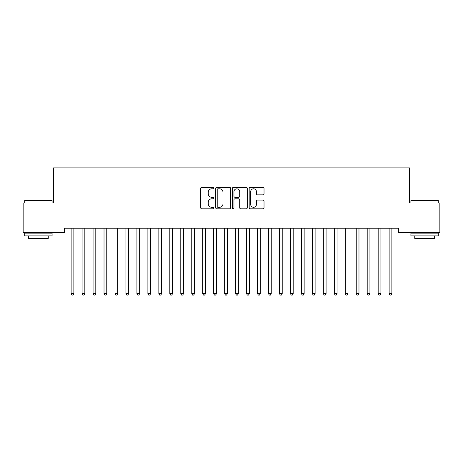<?xml version="1.0" encoding="UTF-8"?>
<svg xmlns="http://www.w3.org/2000/svg" width="463" height="463" viewBox="0 0 463 463"><rect width="100%" height="100%" fill="white"/><g stroke="black" fill="none" stroke-linecap="round" stroke-linejoin="round"><path stroke-width="0.69" d="M213.958 188.036A0.752 0.752 0 0 0 213.2 187.278L201.764 187.278A1.076 1.076 0 0 0 200.687 188.354L200.687 207.731A1.076 1.076 0 0 0 201.764 208.807L213.2 208.807A0.752 0.752 0 0 0 213.958 208.055A0.752 0.752 0 0 0 213.2 207.302L211.724 207.302A3.444 3.444 0 0 1 208.275 203.853L208.275 202.238A3.444 3.444 0 0 1 211.724 198.795L213.2 198.795A0.752 0.752 0 0 0 213.958 198.042A0.752 0.752 0 0 0 213.2 197.29L211.724 197.29A3.444 3.444 0 0 1 208.275 193.847L208.275 192.232A3.444 3.444 0 0 1 211.724 188.788L213.2 188.788A0.752 0.752 0 0 0 213.958 188.036M262.955 194.871A1.076 1.076 0 0 0 264.032 193.794L264.032 188.354A1.076 1.076 0 0 0 262.955 187.278L250.257 187.278A1.076 1.076 0 0 0 249.181 188.354L249.181 207.731A1.076 1.076 0 0 0 250.257 208.807L262.955 208.807A1.076 1.076 0 0 0 264.032 207.731L264.032 201.168A1.076 1.076 0 0 0 262.955 200.091L257.521 200.091A1.076 1.076 0 0 0 256.444 201.168L256.444 204.42A2.876 2.876 0 0 1 253.568 207.302A2.876 2.876 0 0 1 250.686 204.42L250.686 191.665A2.876 2.876 0 0 1 253.568 188.788A2.876 2.876 0 0 1 256.444 191.665L256.444 193.794A1.076 1.076 0 0 0 257.521 194.871L262.955 194.871M398.51 228.201L64.49 228.201L64.49 232.588L23.15 232.588L23.15 202.979L53.523 202.979L53.523 167.89L409.477 167.89L409.477 202.979L439.85 202.979L439.85 232.588L398.51 232.588L398.51 228.201M230.557 188.354A1.076 1.076 0 0 0 229.48 187.278L216.782 187.278A1.076 1.076 0 0 0 215.706 188.354L215.706 207.731A1.076 1.076 0 0 0 216.782 208.807L229.48 208.807A1.076 1.076 0 0 0 230.557 207.731L230.557 188.354M233.52 187.278L246.218 187.278A1.076 1.076 0 0 1 247.294 188.354L247.294 207.731A1.076 1.076 0 0 1 246.218 208.807L240.783 208.807A1.076 1.076 0 0 1 239.707 207.731L239.707 199.871A1.076 1.076 0 0 0 238.63 198.795L235.025 198.795A1.076 1.076 0 0 0 233.948 199.871L233.948 208.055A0.752 0.752 0 0 1 233.196 208.807A0.752 0.752 0 0 1 232.443 208.055L232.443 188.354A1.076 1.076 0 0 1 233.52 187.278M217.963 188.788A0.752 0.752 0 0 0 217.211 189.541L217.211 206.544A0.752 0.752 0 0 0 217.963 207.302L219.526 207.302A3.444 3.444 0 0 0 222.969 203.853L222.969 192.232A3.444 3.444 0 0 0 219.526 188.788L217.963 188.788M239.707 191.723A2.876 2.876 0 0 0 236.83 188.84A2.876 2.876 0 0 0 233.948 191.723L233.948 196.214A1.076 1.076 0 0 0 235.025 197.29L238.63 197.29A1.076 1.076 0 0 0 239.707 196.214L239.707 191.723M70.984 228.201L71.047 228.357A1.094 1.094 -179.2 0 1 71.123 228.768L71.123 293.687L73.866 293.687L73.866 228.768A1.094 1.094 -179.2 0 1 73.947 228.357L74.011 228.201M73.866 293.687L73.044 295.11L71.95 295.11L71.123 293.687M81.945 228.201L82.015 228.357A1.094 1.094 -179.2 0 1 82.09 228.768L82.09 293.687L84.833 293.687L84.833 228.768A1.094 1.094 -179.2 0 1 84.914 228.357L84.978 228.201M84.833 293.687L84.011 295.11L82.912 295.11L82.09 293.687M92.913 228.201L92.976 228.357A1.094 1.094 -179.2 0 1 93.057 228.768L93.057 293.687L95.8 293.687L95.8 228.768A1.094 1.094 -179.2 0 1 95.876 228.357L95.945 228.201M95.8 293.687L94.979 295.11L93.879 295.11L93.057 293.687M24.684 200.566L25.014 200.236L51.769 200.236L52.099 200.566L24.684 200.566L24.684 202.979M52.099 235.875L24.684 235.875L24.684 233.132L52.099 233.132L52.099 235.875M48.262 235.875L48.262 238.399L28.521 238.399L28.521 235.875M410.901 200.566L411.231 200.236L437.986 200.236L438.316 200.566L410.901 200.566L410.901 202.979M438.316 235.875L410.901 235.875L410.901 233.132L438.316 233.132L438.316 235.875M434.479 235.875L434.479 238.399L414.738 238.399L414.738 235.875M103.88 228.201L103.944 228.357A1.094 1.094 -179.2 0 1 104.025 228.768L104.025 293.687L106.762 293.687L106.762 228.768A1.094 1.094 -179.2 0 1 106.843 228.357L106.907 228.201M106.762 293.687L105.94 295.11L104.846 295.11L104.025 293.687M114.847 228.201L114.911 228.357A1.094 1.094 -179.2 0 1 114.986 228.768L114.986 293.687L117.729 293.687L117.729 228.768A1.094 1.094 -179.2 0 1 117.81 228.357L117.874 228.201M117.729 293.687L116.907 295.11L115.814 295.11L114.986 293.687M125.809 228.201L125.872 228.357A1.094 1.094 -179.2 0 1 125.953 228.768L125.953 293.687L128.697 293.687L128.697 228.768A1.094 1.094 -179.2 0 1 128.778 228.357L128.841 228.201M128.697 293.687L127.875 295.11L126.775 295.11L125.953 293.687M136.776 228.201L136.84 228.357A1.094 1.094 -179.2 0 1 136.921 228.768L136.921 293.687L139.664 293.687L139.664 228.768A1.094 1.094 -179.2 0 1 139.739 228.357L139.803 228.201M139.664 293.687L138.836 295.11L137.743 295.11L136.921 293.687M147.743 228.201L147.807 228.357A1.094 1.094 -179.2 0 1 147.888 228.768L147.888 293.687L150.625 293.687L150.625 228.768A1.094 1.094 -179.2 0 1 150.706 228.357L150.77 228.201M150.625 293.687L149.804 295.11L148.71 295.11L147.888 293.687M158.705 228.201L158.774 228.357A1.094 1.094 -179.2 0 1 158.85 228.768L158.85 293.687L161.593 293.687L161.593 228.768A1.094 1.094 -179.2 0 1 161.674 228.357L161.737 228.201M161.593 293.687L160.771 295.11L159.671 295.11L158.85 293.687M169.672 228.201L169.736 228.357A1.094 1.094 -179.2 0 1 169.817 228.768L169.817 293.687L172.56 293.687L172.56 228.768A1.094 1.094 -179.2 0 1 172.635 228.357L172.705 228.201M172.56 293.687L171.738 295.11L170.639 295.11L169.817 293.687M180.639 228.201L180.703 228.357A1.094 1.094 -179.2 0 1 180.784 228.768L180.784 293.687L183.527 293.687L183.527 228.768A1.094 1.094 -179.2 0 1 183.603 228.357L183.666 228.201M183.527 293.687L182.7 295.11L181.606 295.11L180.784 293.687M191.607 228.201L191.67 228.357A1.094 1.094 -179.2 0 1 191.751 228.768L191.751 293.687L194.489 293.687L194.489 228.768A1.094 1.094 -179.2 0 1 194.57 228.357L194.634 228.201M194.489 293.687L193.667 295.11L192.573 295.11L191.751 293.687M202.568 228.201L202.638 228.357A1.094 1.094 -179.2 0 1 202.713 228.768L202.713 293.687L205.456 293.687L205.456 228.768A1.094 1.094 -179.2 0 1 205.537 228.357L205.601 228.201M205.456 293.687L204.634 295.11L203.535 295.11L202.713 293.687M213.536 228.201L213.599 228.357A1.094 1.094 -179.2 0 1 213.68 228.768L213.68 293.687L216.424 293.687L216.424 228.768A1.094 1.094 -179.2 0 1 216.499 228.357L216.568 228.201M216.424 293.687L215.602 295.11L214.502 295.11L213.68 293.687M224.503 228.201L224.567 228.357A1.094 1.094 -179.2 0 1 224.648 228.768L224.648 293.687L227.385 293.687L227.385 228.768A1.094 1.094 -179.2 0 1 227.466 228.357L227.53 228.201M227.385 293.687L226.563 295.11L225.469 295.11L224.648 293.687M235.47 228.201L235.534 228.357A1.094 1.094 -179.2 0 1 235.615 228.768L235.615 293.687L238.352 293.687L238.352 228.768A1.094 1.094 -179.2 0 1 238.433 228.357L238.497 228.201M238.352 293.687L237.531 295.11L236.437 295.11L235.615 293.687M246.432 228.201L246.501 228.357A1.094 1.094 -179.2 0 1 246.576 228.768L246.576 293.687L249.32 293.687L249.32 228.768A1.094 1.094 -179.2 0 1 249.401 228.357L249.464 228.201M249.32 293.687L248.498 295.11L247.398 295.11L246.576 293.687M257.399 228.201L257.463 228.357A1.094 1.094 -179.2 0 1 257.544 228.768L257.544 293.687L260.287 293.687L260.287 228.768A1.094 1.094 -179.2 0 1 260.362 228.357L260.432 228.201M260.287 293.687L259.465 295.11L258.366 295.11L257.544 293.687M268.366 228.201L268.43 228.357A1.094 1.094 -179.2 0 1 268.511 228.768L268.511 293.687L271.249 293.687L271.249 228.768A1.094 1.094 -179.2 0 1 271.33 228.357L271.393 228.201M271.249 293.687L270.427 295.11L269.333 295.11L268.511 293.687M279.334 228.201L279.397 228.357A1.094 1.094 -179.2 0 1 279.473 228.768L279.473 293.687L282.216 293.687L282.216 228.768A1.094 1.094 -179.2 0 1 282.297 228.357L282.361 228.201M282.216 293.687L281.394 295.11L280.3 295.11L279.473 293.687M290.295 228.201L290.365 228.357A1.094 1.094 -179.2 0 1 290.44 228.768L290.44 293.687L293.183 293.687L293.183 228.768A1.094 1.094 -179.2 0 1 293.264 228.357L293.328 228.201M293.183 293.687L292.361 295.11L291.262 295.11L290.44 293.687M301.263 228.201L301.326 228.357A1.094 1.094 -179.2 0 1 301.407 228.768L301.407 293.687L304.15 293.687L304.15 228.768A1.094 1.094 -179.2 0 1 304.226 228.357L304.295 228.201M304.15 293.687L303.329 295.11L302.229 295.11L301.407 293.687M312.23 228.201L312.293 228.357A1.094 1.094 -179.2 0 1 312.375 228.768L312.375 293.687L315.112 293.687L315.112 228.768A1.094 1.094 -179.2 0 1 315.193 228.357L315.257 228.201M315.112 293.687L314.29 295.11L313.196 295.11L312.375 293.687M323.197 228.201L323.261 228.357A1.094 1.094 -179.2 0 1 323.336 228.768L323.336 293.687L326.079 293.687L326.079 228.768A1.094 1.094 -179.2 0 1 326.16 228.357L326.224 228.201M326.079 293.687L325.257 295.11L324.164 295.11L323.336 293.687M334.159 228.201L334.222 228.357A1.094 1.094 -179.2 0 1 334.303 228.768L334.303 293.687L337.047 293.687L337.047 228.768A1.094 1.094 -179.2 0 1 337.128 228.357L337.191 228.201M337.047 293.687L336.225 295.11L335.125 295.11L334.303 293.687M345.126 228.201L345.19 228.357A1.094 1.094 -179.2 0 1 345.271 228.768L345.271 293.687L348.014 293.687L348.014 228.768A1.094 1.094 -179.2 0 1 348.089 228.357L348.153 228.201M348.014 293.687L347.186 295.11L346.092 295.11L345.271 293.687M356.093 228.201L356.157 228.357A1.094 1.094 -179.2 0 1 356.238 228.768L356.238 293.687L358.975 293.687L358.975 228.768A1.094 1.094 -179.2 0 1 359.056 228.357L359.12 228.201M358.975 293.687L358.154 295.11L357.06 295.11L356.238 293.687M367.055 228.201L367.124 228.357A1.094 1.094 -179.2 0 1 367.2 228.768L367.2 293.687L369.943 293.687L369.943 228.768A1.094 1.094 -179.2 0 1 370.024 228.357L370.087 228.201M369.943 293.687L369.121 295.11L368.021 295.11L367.2 293.687M378.022 228.201L378.086 228.357A1.094 1.094 -179.2 0 1 378.167 228.768L378.167 293.687L380.91 293.687L380.91 228.768A1.094 1.094 -179.2 0 1 380.985 228.357L381.055 228.201M380.91 293.687L380.088 295.11L378.989 295.11L378.167 293.687M388.989 228.201L389.053 228.357A1.094 1.094 -179.2 0 1 389.134 228.768L389.134 293.687L391.877 293.687L391.877 228.768A1.094 1.094 -179.2 0 1 391.953 228.357L392.016 228.201M391.877 293.687L391.05 295.11L389.956 295.11L389.134 293.687M52.099 202.979L52.099 200.566M45.849 233.132L45.849 232.588M30.934 233.132L30.934 232.588M438.316 202.979L438.316 200.566M432.066 233.132L432.066 232.588M417.151 233.132L417.151 232.588"/></g></svg>
